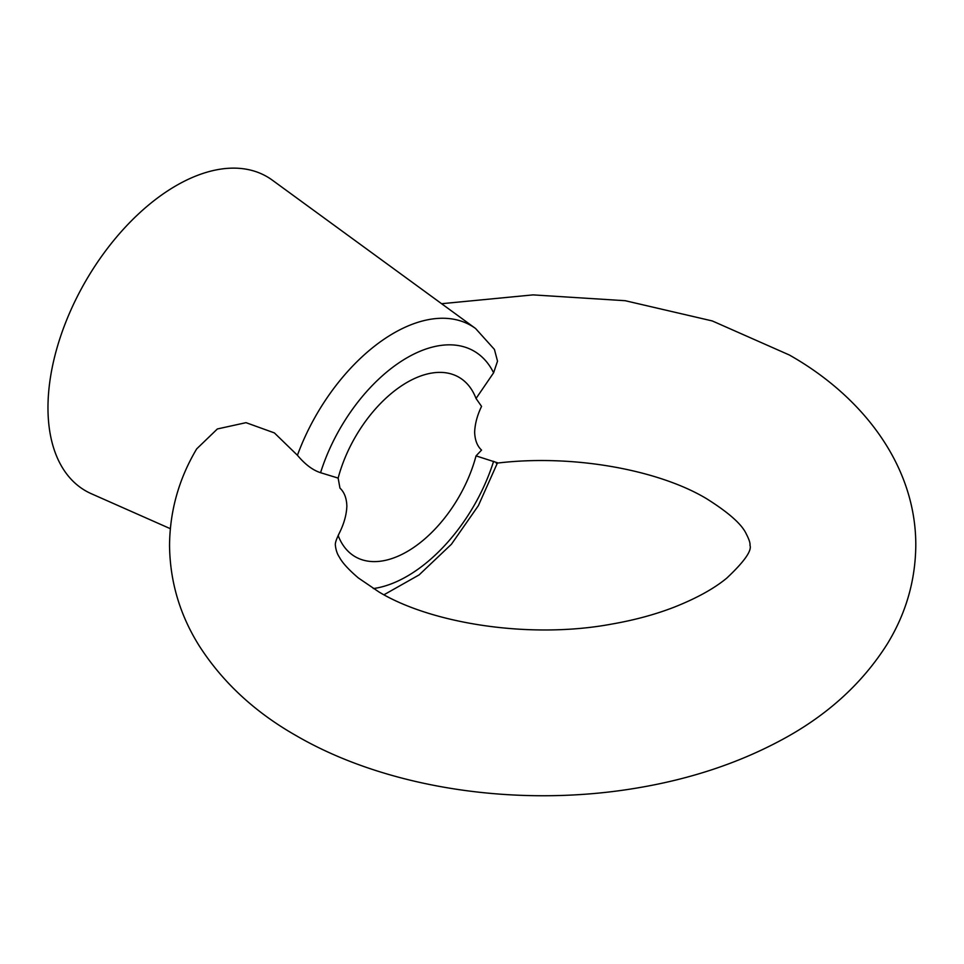 <?xml version="1.0" encoding="UTF-8"?>
<svg xmlns="http://www.w3.org/2000/svg" width="964" height="964" viewBox="0 0 964 964"><rect width="100%" height="100%" fill="white"/><g stroke="black" fill="none" stroke-linecap="round" stroke-linejoin="round"><path stroke-width="1.45" d="M338.147 535.502L339.955 531.851C344.269 522.874 346.57 514.258 346.859 506.004C346.57 498.075 344.269 492.11 339.955 488.121L338.147 478.096L320.566 472.697C312.758 470.191 305.046 464.383 297.43 455.273L274.378 432.908L246.025 422.666L217.37 428.956L196.668 448.911C178.906 478.771 169.869 510.884 169.543 545.275C169.917 581.22 179.738 614.61 198.994 645.47C222.395 682.054 254.737 712.083 296.008 735.556C388.613 789.48 521.416 808.23 639.879 787.516C690.983 778.719 737.315 763.343 778.84 741.388C825.558 716.855 861.683 684.416 887.217 644.072C905.919 613.586 915.451 580.653 915.8 545.275C915.981 465.949 863.178 396.71 789.335 354.993L712.276 320.94L625.202 300.708L533.116 294.888L441.608 303.708M338.171 535.574A103.642 59.84 120 0 0 355.27 556.758A103.642 59.84 120 0 0 407.085 551.625A103.642 59.84 120 0 0 476.035 455.888L481.554 450.092C477.228 446.079 474.927 440.126 474.649 432.221C474.951 423.919 477.252 415.303 481.554 406.374L476.035 398.493A103.642 59.84 120 0 0 458.912 377.237A103.642 59.84 120 0 0 407.085 382.371A103.642 59.84 120 0 0 338.147 478.096M476.035 455.888L497.508 462.792L478.373 505.642L451.429 544.238L419.111 574.906L383.985 594.764M297.43 455.273A154.469 89.182 -60 0 1 393.71 333.146A154.469 89.182 -60 0 1 475.577 328.507L494.424 349.426L497.52 361.163L493.604 372.791L476.035 398.493M475.577 328.507L272.354 180.172A181.377 104.727 120 0 0 176.231 185.606A181.377 104.727 120 0 0 56.274 350.547A181.377 104.727 120 0 0 91.327 493.725L170.315 528.682M493.604 372.791A133.827 77.265 120 0 0 407.085 357.728A133.827 77.265 120 0 0 320.566 472.697M373.309 588.57A133.827 77.265 120 0 0 493.604 461.298M338.738 534.514C336.147 539.732 335.026 543.322 335.376 545.275C335.894 550.034 337.219 553.975 339.34 557.096C342.328 562.747 348.667 569.712 358.379 577.966L378.924 591.944C431.294 623.684 530.176 639.325 611.67 624.094C634.493 620.117 655.291 614.49 674.089 607.212C696.538 598.307 714.119 588.594 726.808 578.087C744.329 561.578 752.041 550.637 749.968 545.275C750.366 543.274 749.124 539.454 746.22 533.827C741.762 524.187 728.495 512.45 706.419 498.605C658.822 470.022 572.749 453.755 496.279 463.226"/></g></svg>
